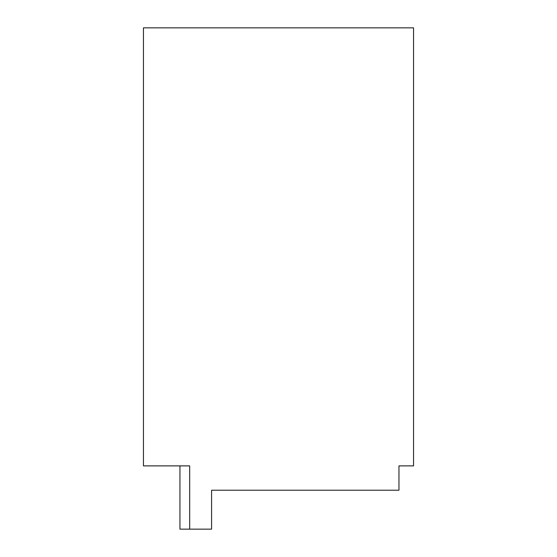<?xml version="1.0" encoding="UTF-8"?>
<svg xmlns="http://www.w3.org/2000/svg" width="557" height="557" viewBox="0 0 557 557"><rect width="100%" height="100%" fill="white"/><g stroke="black" fill="none" stroke-linecap="round" stroke-linejoin="round"><path stroke-width="0.84" d="M179.946 465.882L179.946 529.15L189.679 529.15L189.679 465.882L143.441 465.882L143.441 27.85L413.559 27.85L413.559 465.882L398.958 465.882L398.958 490.216L211.576 490.216L211.576 529.15L189.679 529.15"/></g></svg>

